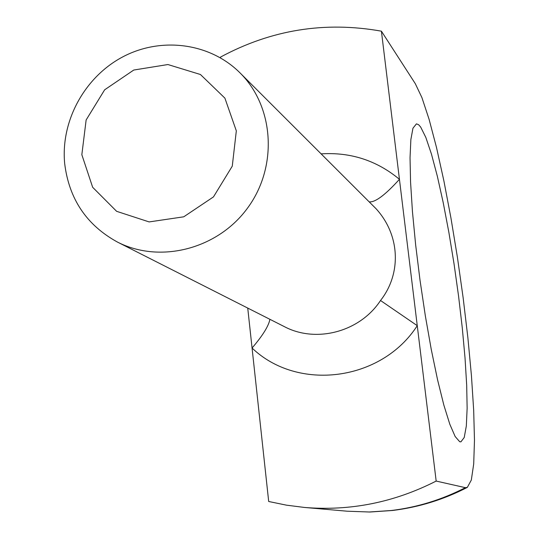 <?xml version="1.0" encoding="UTF-8"?>
<svg xmlns="http://www.w3.org/2000/svg" width="539" height="539" viewBox="0 0 539 539"><rect width="100%" height="100%" fill="white"/><g stroke="black" fill="none" stroke-linecap="round" stroke-linejoin="round"><path stroke-width="0.81" d="M467.333 487.384L465.373 487.66C441.906 499.741 417.22 507.354 391.327 510.5L369.242 511.996L347.204 511.208L369.855 512.023L392.473 510.487C418.803 507.273 443.759 499.565 467.333 487.384L471.322 480.047L473.707 463.938L474.475 440.255L473.687 410.374L471.443 375.71L467.879 337.717L463.149 297.824L457.436 257.453L450.948 218.019L443.893 180.915L436.516 147.545L429.091 119.321L421.916 97.599L415.293 83.666L381.41 31.174L436.172 481.071C394.204 502.429 350.303 511.221 304.461 507.448L286.431 505.158L268.692 501.492L247.738 308.079M64.66 163.405C60.611 120.756 84.852 76.646 123.215 56.642C161.532 36.578 210.001 42.958 239.902 72.765C274.156 106.493 278.043 166.275 247.94 207.535C218.167 249.031 160.164 264.029 117.421 242.051C86.563 225.134 68.979 198.918 64.66 163.405M459.679 441.704L455.152 436.516L449.809 424.227L443.853 405.112L437.58 379.867L431.294 349.622L425.338 315.861L420.036 280.347L415.663 244.996L412.456 211.686L410.563 182.128L410.038 157.745L410.866 139.567L412.955 128.215L416.438 123.855L418.614 124.718L420.669 127.056L425.817 137.398L431.463 154.12L437.345 176.24L443.22 202.677L448.852 232.269L454.033 263.82L458.568 296.12L462.287 327.928L465.036 358.031L466.686 385.203L467.138 408.245L466.323 426.019L464.227 437.513L460.885 441.872L459.679 441.704M465.373 487.66L436.172 481.071M220.633 57.922L220.545 57.067C271.265 29.733 324.889 21.102 381.41 31.174M269.911 319.31C268.651 326.021 262.702 335.588 252.063 348.026C297.757 391.92 381.497 381.342 417.26 325.664L380.521 300.506C401.461 273.913 400.383 235.442 376.121 208.788L239.902 72.765M81.84 154.706L86.139 119.968L104.647 89.804L133.766 70.036L167.905 64.539L200.434 74.503L224.898 98.138L236.325 130.862L232.269 166.167L213.471 196.903L183.738 216.813L149.128 221.92L116.626 211.322L92.661 187.296L81.84 154.706M321.264 153.858C350.714 152.032 376.774 160.521 399.439 179.312C385.378 194.842 375.38 202.361 369.437 201.876M380.521 300.506C360.032 331.842 316.218 343.525 284.296 326.6L117.421 242.051M347.204 511.208L304.461 507.448"/></g></svg>
